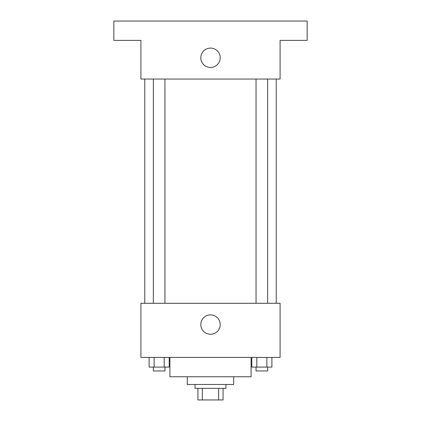 <?xml version="1.0" encoding="UTF-8"?>
<svg xmlns="http://www.w3.org/2000/svg" width="421" height="421" viewBox="0 0 421 421"><rect width="100%" height="100%" fill="white"/><g stroke="black" fill="none" stroke-linecap="round" stroke-linejoin="round"><path stroke-width="0.63" d="M218.636 388.351L218.636 399.95L197.933 399.95L197.933 388.351M218.636 399.95L223.067 399.95L223.067 388.351L223.067 399.95M225.966 384.484L225.966 388.351L195.034 388.351L195.034 384.484M202.364 388.351L202.364 399.95M233.697 376.753L233.697 384.484L187.303 384.484L187.303 376.753M251.095 357.418L251.095 376.753L169.905 376.753L169.905 357.418M280.091 357.418L140.909 357.418L140.909 303.294L280.091 303.294L280.091 357.418M220.199 324.554A9.699 9.699 0 0 1 205.653 332.953A9.699 9.699 0 0 1 205.653 316.16A9.699 9.699 0 0 1 220.199 324.554M276.229 79.043L276.229 303.294M256.047 303.294L256.047 79.043M164.953 79.043L164.953 303.294M280.091 79.043L140.909 79.043L140.909 40.379L113.844 40.379L113.844 21.05L307.156 21.05L307.156 40.379L280.091 40.379L280.091 79.043M220.199 57.782A9.699 9.699 0 0 1 205.653 66.176A9.699 9.699 0 0 1 205.653 49.383A9.699 9.699 0 0 1 220.199 57.782M271.892 357.418L271.892 367.086L251.8 367.086L251.8 357.418M266.867 357.418L266.867 367.086M256.821 357.418L256.821 367.086M267.645 367.086L267.645 370.954L256.047 370.954L256.047 367.086M169.2 357.418L169.2 367.086L149.108 367.086L149.108 357.418M164.179 357.418L164.179 367.086M154.133 357.418L154.133 367.086M164.953 367.086L164.953 370.954L153.355 370.954L153.355 367.086M144.771 79.043L144.771 303.294M267.645 303.294L267.645 79.043M153.355 79.043L153.355 303.294"/></g></svg>
